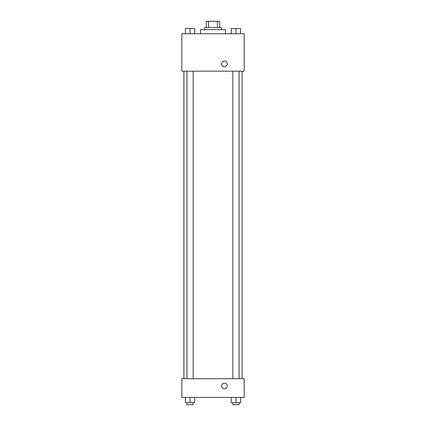 <?xml version="1.0" encoding="UTF-8"?>
<svg xmlns="http://www.w3.org/2000/svg" width="426" height="426" viewBox="0 0 426 426"><rect width="100%" height="100%" fill="white"/><g stroke="black" fill="none" stroke-linecap="round" stroke-linejoin="round"><path stroke-width="0.64" d="M208.628 27.536L208.628 21.3L206.248 21.3L206.248 27.536L206.248 21.3M208.628 21.3L219.752 21.3L219.752 27.536M217.372 27.536L217.372 21.3M204.688 29.612L204.688 27.536L221.312 27.536L221.312 29.612M225.466 33.766L225.466 29.612L200.534 29.612L200.534 33.766M181.827 33.766L244.173 33.766L244.173 71.174L181.827 71.174L181.827 33.766M221.573 63.9A2.86 2.86 0 0 1 225.86 61.424A2.86 2.86 0 0 1 225.86 66.376A2.86 2.86 0 0 1 221.573 63.9M181.827 378.725L244.173 378.725L244.173 397.426L181.827 397.426L181.827 378.725M224.427 388.853A2.86 2.86 0 0 1 221.957 384.572A2.86 2.86 0 0 1 226.904 384.572A2.86 2.86 0 0 1 224.427 388.853M231.265 397.426L231.265 402.623L240.615 402.623L240.615 397.426L240.615 402.623M235.94 402.623L235.94 397.426M239.061 402.623L239.061 404.7L232.825 404.7L232.825 402.623M185.385 397.426L185.385 402.623L194.735 402.623L194.735 397.426L194.735 402.623M190.06 402.623L190.06 397.426M193.175 402.623L193.175 404.7L186.939 404.7L186.939 402.623M231.265 33.766L231.265 28.574L240.615 28.574L240.615 33.766L240.615 28.574M235.94 33.766L235.94 28.574L232.825 28.558M239.061 28.574L235.94 28.558M185.385 33.766L185.385 28.574L194.735 28.574L194.735 33.766L194.735 28.574M190.06 33.766L190.06 28.574L186.939 28.558M193.175 28.574L190.06 28.558M242.09 378.725L242.09 71.174M183.91 378.725L183.91 71.174M232.825 71.174L232.825 378.725M239.061 71.174L239.061 378.725M193.175 378.725L193.175 71.174M186.939 378.725L186.939 71.174"/></g></svg>
